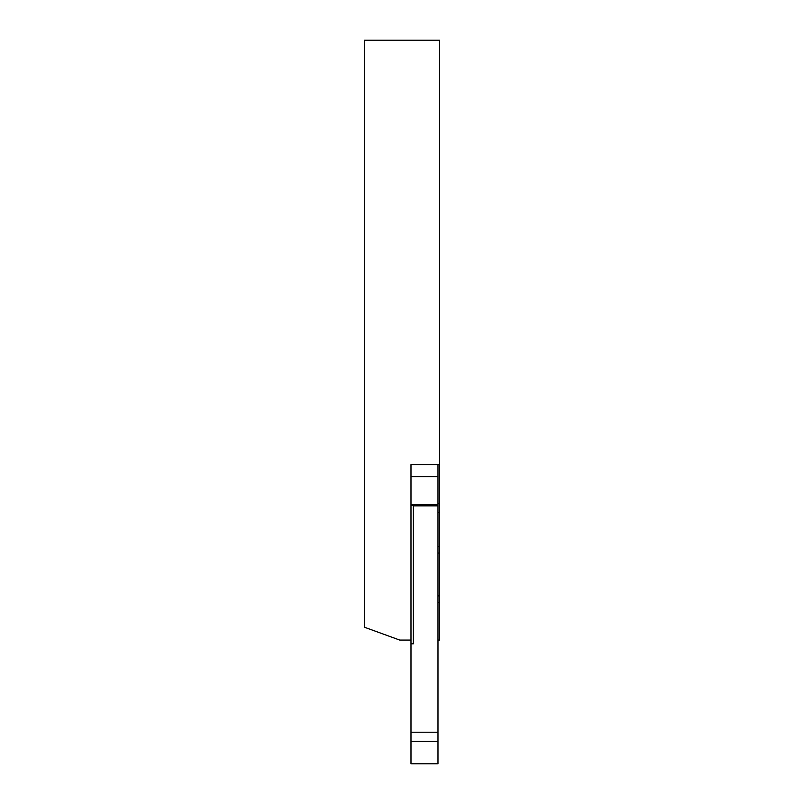 <?xml version="1.0" encoding="UTF-8"?>
<svg xmlns="http://www.w3.org/2000/svg" width="804" height="804" viewBox="0 0 804 804"><rect width="100%" height="100%" fill="white"/><g stroke="black" fill="none" stroke-linecap="round" stroke-linejoin="round"><path stroke-width="1.21" d="M410.995 741.308L410.995 763.8L437.989 763.8L437.989 741.308L410.995 741.308L410.995 640.074L399.749 640.074L364.503 627.251L364.503 40.2L439.497 40.2L439.497 464.611L410.995 464.611L410.995 640.074M410.995 464.611L410.995 476.702L437.989 476.702L437.989 464.611M437.989 476.702L437.989 741.308M437.989 505.857L413.336 505.857L413.336 643.823L410.995 643.823M413.336 505.857L410.995 505.103M437.989 732.223L410.995 732.223M437.989 640.074L439.497 640.074L439.497 464.611M437.989 512.53L439.497 512.53M437.989 546.348L439.497 546.348M437.989 602.588L439.497 602.588M437.989 504.731L410.995 504.731M437.989 503.284L439.497 503.284M437.989 553.051L439.497 553.051M437.989 595.875L439.497 595.875"/></g></svg>
